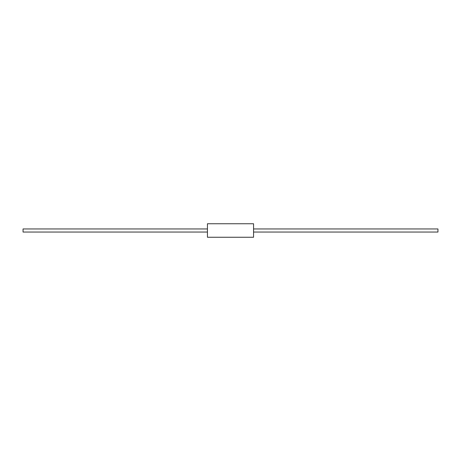 <?xml version="1.0" encoding="UTF-8"?>
<svg xmlns="http://www.w3.org/2000/svg" width="461" height="461" viewBox="0 0 461 461"><rect width="100%" height="100%" fill="white"/><g stroke="black" fill="none" stroke-linecap="round" stroke-linejoin="round"><path stroke-width="0.35" stroke-dasharray="2.31 1.73" d="M253.562 237.254L253.562 223.746M207.438 223.746L207.438 237.254M437.95 232.05L437.95 228.95M253.562 230.5L253.562 232.05L253.562 230.5M23.05 228.95L23.05 232.05M207.438 230.5L207.438 232.05L207.438 230.5"/><path stroke-width="0.69" d="M253.562 223.746L253.562 237.254L207.438 237.254L207.438 223.746L253.562 223.746M253.562 228.95L437.95 228.95L437.95 232.05L253.562 232.05M207.438 232.05L23.05 232.05L23.05 228.95L207.438 228.95"/></g></svg>
